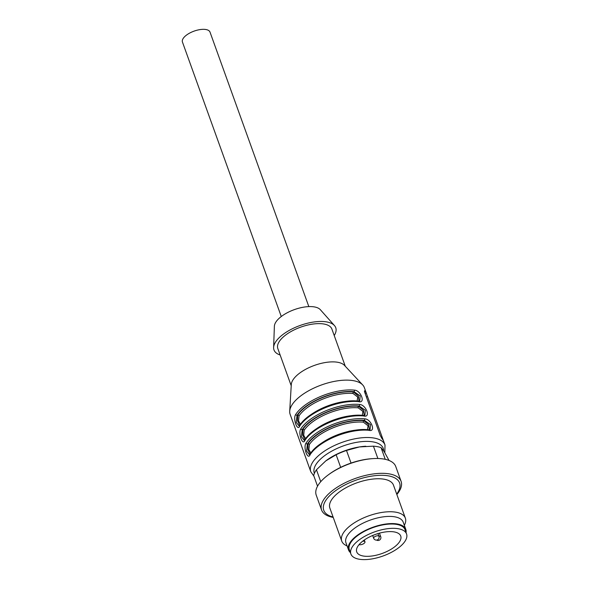<?xml version="1.0" encoding="UTF-8"?>
<svg xmlns="http://www.w3.org/2000/svg" width="589" height="589" viewBox="0 0 589 589"><rect width="100%" height="100%" fill="white"/><g stroke="black" fill="none" stroke-linecap="round" stroke-linejoin="round"><path stroke-width="0.88" d="M396.853 494.517A42.261 18.244 160.2 0 0 401.094 481.353A42.261 18.244 160.2 0 0 373.794 473.887A42.261 18.244 160.2 0 0 332.844 490.291A42.261 18.244 160.2 0 0 321.572 509.986A42.261 18.244 160.2 0 0 333.234 517.422M401.094 481.353L395.756 466.532A42.261 18.244 160.2 0 0 373.109 458.61A42.261 18.244 160.2 0 0 328.64 474.624A42.261 18.244 160.2 0 0 327.506 475.463A42.261 18.244 160.2 0 0 316.234 495.158L321.572 509.986M373.109 458.61L371.976 458.684A40.31 17.405 160.2 0 0 329.553 473.954L328.64 474.624M389.042 460.465L384.161 451.594L381.031 447.603L385.25 459.324M381.031 447.603A39.441 17.029 160.2 0 0 373.433 446.167L359.467 446.926L346.494 450.452L351.037 463.064M377.873 458.507L373.433 446.167M346.494 450.452A39.441 17.029 160.2 0 0 336.135 454.745L325.798 460.878L316.448 469.772L320.74 481.692M340.67 467.349L336.135 454.745M316.448 469.772A39.441 17.029 160.2 0 0 313.687 475.5L317.537 486.205M365.821 446.241A36.628 15.815 160.2 0 0 365.32 446.271A36.628 15.815 160.2 0 0 359.467 446.926A36.628 15.815 160.2 0 0 326.777 460.149A36.628 15.815 160.2 0 0 325.798 460.878M396.699 494.09A40.31 17.405 160.2 0 0 383.439 475.345A40.31 17.405 160.2 0 0 334.5 491.491A40.31 17.405 160.2 0 0 333.079 516.995M404.341 525.3A33.809 14.592 160.2 0 0 405.365 518.173L393.489 485.174A33.809 14.592 160.2 0 0 371.652 479.203A33.809 14.592 160.2 0 0 338.881 492.323A33.809 14.592 160.2 0 0 329.869 508.079L341.745 541.077A33.809 14.592 160.2 0 0 347.083 545.915M405.365 518.173A33.809 14.592 160.2 0 0 383.527 512.194A33.809 14.592 160.2 0 0 350.764 525.314A33.809 14.592 160.2 0 0 341.745 541.077M406.049 532.537A30.429 13.135 160.2 0 0 405.799 529.356L403.215 522.185A30.429 13.135 160.2 0 0 383.564 516.811A30.429 13.135 160.2 0 0 354.077 528.62A30.429 13.135 160.2 0 0 345.964 542.8L348.541 549.971A30.429 13.135 160.2 0 0 350.381 552.578M405.799 529.356A30.429 13.135 160.2 0 0 386.148 523.982A30.429 13.135 160.2 0 0 356.662 535.791A30.429 13.135 160.2 0 0 348.541 549.971M350.889 553.991L349.336 549.684A29.583 12.774 -19.8 0 1 361.234 533.163A29.583 12.774 -19.8 0 1 391.221 524.019A29.583 12.774 -19.8 0 1 405.004 529.644L406.557 533.951A29.583 12.774 -19.8 0 1 383.049 555.987A29.583 12.774 -19.8 0 1 350.889 553.991A29.583 12.774 -19.8 0 1 362.787 537.47A29.583 12.774 -19.8 0 1 392.775 528.326A29.583 12.774 -19.8 0 1 406.557 533.951M389.83 531.602A23.383 10.094 -19.8 0 1 400.726 536.049A23.383 10.094 -19.8 0 1 382.143 553.469A23.383 10.094 -19.8 0 1 356.72 551.886A23.383 10.094 -19.8 0 1 358.024 545.981A23.383 10.094 -19.8 0 1 389.83 531.602M362.699 541.188L363.391 541.181A3.379 1.458 -19.8 0 1 364.966 541.821A3.379 1.458 -19.8 0 1 363.604 543.713A3.379 1.458 -19.8 0 1 360.181 544.759L358.929 544.773M334.221 335.531A32.822 14.173 160.2 0 0 334.478 325.592L320.342 309.704A24.79 10.705 160.2 0 0 294.353 309.623A24.79 10.705 160.2 0 0 274.378 326.254L273.62 347.503A32.822 14.173 160.2 0 0 274.688 351.324A32.822 14.173 160.2 0 0 280.143 354.998M383.483 440.83L366.262 393.01A39.441 17.029 160.2 0 0 365.659 391.943A39.441 17.029 160.2 0 0 364.871 390.949C364.355 390.514 364.311 391.008 364.753 392.421L380.251 435.455L382.084 438.768A39.441 17.029 -19.8 0 1 382.879 439.762A39.441 17.029 -19.8 0 1 383.483 440.83L385.015 445.012L384.823 452.602M366.638 393.953L364.355 387.628A39.441 17.029 160.2 0 0 363.509 385.964A39.441 17.029 160.2 0 0 362.684 384.934A39.441 17.029 160.2 0 0 321.476 384.963A39.441 17.029 160.2 0 0 289.707 411.21A39.441 17.029 160.2 0 0 290.134 414.347L292.416 420.679M358.487 401.602A39.441 17.029 160.2 0 0 299.83 425.906C297.533 432.142 292.623 418.646 295.7 414.428A39.441 17.029 -19.8 0 1 354.35 390.124C360.954 390.249 365.924 403.833 358.487 401.602A1.126 0.751 -84.4 0 0 357.928 401.072L359.688 400.918M363.649 415.952A39.441 17.029 160.2 0 0 304.999 440.248C302.702 446.491 297.784 432.996 300.869 428.77A39.441 17.029 -19.8 0 1 359.518 404.474C366.115 404.599 371.085 418.183 363.649 415.952A1.126 0.751 -84.4 0 0 363.089 415.422L364.856 415.267M370.106 429.506L370.474 424.559L364.355 420.362A1.126 0.751 -84.4 0 0 364.679 418.816C371.284 418.948 376.253 432.532 368.817 430.294A39.441 17.029 160.2 0 0 310.167 454.598C307.863 460.834 302.952 447.338 306.03 443.119A1.126 0.883 33.2 0 0 307.377 443.973L306.567 451.027L309.365 454.671M313.908 476.133L310.793 471.73L292.527 420.914M299.691 425.464L297.541 420.774L297.695 415.009A1.126 0.876 -146.1 0 1 299.035 415.871L298.535 420.921L300.478 424.323M359.776 400.814L360.144 395.867L354.026 391.67A38.314 16.544 160.2 0 0 297.047 415.282L296.238 422.335L299.035 425.972M354.35 390.124A1.126 0.751 -84.4 0 1 354.026 391.67L353.378 391.943L358.34 395.992L359.01 401.08M310.02 454.156L307.87 449.466L308.025 443.701L307.377 443.973A38.314 16.544 160.2 0 1 364.355 420.362L363.707 420.634L368.67 424.684L369.34 429.771M304.859 439.814L302.709 435.116L302.856 429.359A1.126 0.876 -146.1 0 1 304.196 430.213L303.703 435.264L305.647 438.672M364.937 415.157L365.305 410.209L359.187 406.02A38.314 16.544 160.2 0 0 302.216 429.624L301.406 436.677L304.204 440.322M359.518 404.474A1.126 0.751 -84.4 0 1 359.187 406.02L358.546 406.285L363.501 410.334L364.179 415.422M334.478 325.592A32.822 14.173 160.2 0 0 300.066 325.489A32.822 14.173 160.2 0 0 273.62 347.503M345.287 366.27L331.901 329.089A28.736 12.406 160.2 0 0 300.662 327.145A28.736 12.406 160.2 0 0 277.824 348.555L291.216 385.743M362.684 384.934L344.462 365.379A28.736 12.406 160.2 0 0 314.438 365.401A28.736 12.406 160.2 0 0 291.29 384.529L289.707 411.21M362.287 415.348L362.912 411.424L358.222 407.831A36.628 15.815 160.2 0 0 304.196 430.213M367.448 429.69L368.073 425.766L363.391 422.18A36.628 15.815 160.2 0 0 309.365 444.562L308.864 449.613L310.808 453.015M357.118 400.999L357.744 397.074L353.061 393.489A36.628 15.815 160.2 0 0 299.035 415.871M353.061 393.489A1.126 0.744 -84.9 0 1 353.378 391.943A37.755 16.301 -19.8 0 0 297.695 415.009L297.047 415.282A1.126 0.883 -146.8 0 1 295.7 414.428M299.83 425.906A1.126 0.883 -146.8 0 1 299.889 425.184L299.146 426.002M358.222 407.831A1.126 0.744 -84.9 0 1 358.546 406.285A37.755 16.301 -19.8 0 0 302.856 429.359L302.216 429.624A1.126 0.883 -146.8 0 1 300.869 428.77M304.999 440.248A1.126 0.883 -146.8 0 1 305.058 439.527L304.307 440.351M310.167 454.598A1.126 0.883 -146.8 0 1 310.219 453.876C318.2 440.506 349.814 427.437 368.25 429.764L370.017 429.609M368.258 429.764A1.126 0.751 95.6 0 1 368.817 430.294M309.365 444.562A1.126 0.876 33.9 0 0 308.025 443.701A37.755 16.301 -19.8 0 1 363.707 420.634A1.126 0.744 -84.9 0 0 363.391 422.18M281.27 316.529L182.443 42.04A14.651 6.324 -19.8 0 1 184.136 37.217A14.651 6.324 -19.8 0 1 198.029 29.973A14.651 6.324 -19.8 0 1 209.699 31.497A14.651 6.324 -19.8 0 1 210.015 32.115L308.835 306.604M363.244 540.776L363.391 541.181M378.918 536.204A2.82 1.215 -19.8 0 1 379.419 536.174A2.82 1.215 -19.8 0 1 380.73 536.704L379.456 533.163M372.675 535.489L373.662 538.228A2.82 1.215 -19.8 0 1 374.795 536.653A2.82 1.215 -19.8 0 1 377.652 535.784A2.82 1.215 -19.8 0 1 378.963 536.321L377.976 533.582M310.793 471.73A39.441 17.029 -19.8 0 1 340.125 443.097A39.441 17.029 -19.8 0 1 384.168 443.348A39.441 17.029 -19.8 0 1 385.015 445.012M306.03 443.119A39.441 17.029 -19.8 0 1 364.679 418.816M383.638 450.835A36.628 15.815 160.2 0 0 382.438 446.808A36.628 15.815 160.2 0 0 341.296 446.676A36.628 15.815 160.2 0 0 314.386 473.379M315.888 429.145A36.628 15.815 -19.8 0 1 353.945 415.444M321.057 443.495A36.628 15.815 -19.8 0 1 359.106 429.793M310.727 414.803A36.628 15.815 -19.8 0 1 348.776 401.102M366.262 393.01L365.136 393.481M367.543 396.552L366.41 397.023M364.311 540.01L364.966 541.821M376.621 540.076A2.82 2.82 0 0 0 380.73 536.704M373.662 538.228A2.82 2.82 0 0 0 377.269 539.922A2.82 2.82 0 0 0 378.963 536.321M357.921 401.072C339.485 398.746 307.87 411.814 299.889 425.184M363.089 415.422C344.653 413.088 313.039 426.164 305.058 439.527M310.226 453.876L309.475 454.693"/></g></svg>
